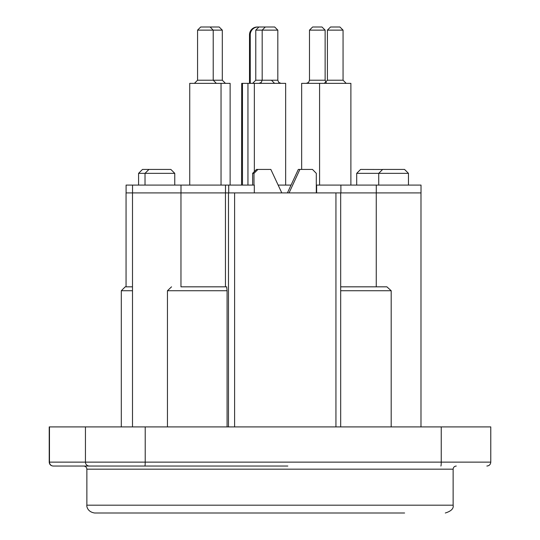 <?xml version="1.0" encoding="UTF-8"?>
<svg xmlns="http://www.w3.org/2000/svg" width="540" height="540" viewBox="0 0 540 540"><rect width="100%" height="100%" fill="white"/><g stroke="black" fill="none" stroke-linecap="round" stroke-linejoin="round"><path stroke-width="0.81" d="M89.336 466.04A3.915 3.895 -90 0 1 85.442 462.132L49.221 462.132C49.43 464.488 50.733 465.791 53.136 466.04L287.834 466.04M184.579 466.04L144.241 466.04M76.876 466.04L95.364 466.04M340.686 290.736L391.19 290.736L386.89 286.828L340.686 286.828M391.19 426.911L391.19 290.736M171.538 286.828L167.454 290.736L227.084 290.736L226.679 286.828L187.853 286.828M167.454 290.736L167.454 426.911M227.084 426.911L227.084 290.736M132.503 286.828L125.219 286.828L121.304 290.736L132.503 290.736M340.686 426.911L340.686 192.915L228.717 192.915L228.717 185.085L126.09 185.085L126.09 192.915L132.503 192.915L132.503 426.911M132.536 185.085L132.536 192.915L228.474 192.915L228.474 426.911M180.961 192.915L180.961 286.828L195.453 286.828M376.252 192.915L376.252 286.828M287.422 192.915L298.316 169.432L312.478 169.432L316.305 173.347L316.305 192.915M299.903 169.432L289.062 192.915M256.52 169.432L252.626 173.347L253.982 173.347L257.945 169.432L256.52 169.432M252.626 185.085L252.626 173.347M253.982 185.085L253.982 173.347M382.583 169.493L360.612 169.432L356.697 173.347L408.463 173.347L404.555 169.432L382.637 169.432L378.729 173.347L378.729 185.085L367.079 185.085M148.932 169.432L142.486 169.432L138.578 173.347L174.764 173.347L170.849 169.432L148.932 169.432L145.024 173.347L145.024 185.085M225.45 192.915L225.45 286.828M281.799 192.915L270.844 169.432L257.945 169.432M445.304 513C451.211 511.178 453.823 508.565 453.127 505.177L86.873 505.177C86.501 505.521 87.041 511.92 94.696 513L404.608 513M440.87 466.04A3.915 0.378 -90 0 0 441.133 464.9A3.915 0.378 -90 0 0 441.241 462.132L490.779 462.132L490.779 426.911L49.221 426.911L49.221 462.132M258.046 27L257.297 27A7.823 7.79 90 0 0 249.507 34.823L250.256 34.823A7.823 7.79 -90 0 1 258.863 27.041M241.569 185.085L241.718 83.349L285.653 83.349L285.653 185.085M249.507 83.349L249.507 34.823M250.256 83.349L250.256 34.823M225.491 185.085L225.491 192.915L228.717 192.915M340.895 185.085L340.895 192.915L421.025 192.915L421.025 185.085L316.305 185.085M242.467 185.085L242.467 83.349M291.053 185.085L278.154 185.085M254.313 192.915L254.313 185.085L228.717 185.085M180.995 192.915L180.995 185.085M376.286 192.915L376.286 185.085M316.636 192.915L316.636 185.085M327.409 80.217L327.409 30.132L343.062 30.132L343.062 80.217L327.409 80.217L324.277 83.349M350.885 185.085L350.885 83.349L301.658 83.349L301.658 169.432M343.062 30.132L339.93 27L330.541 27L327.409 30.132M309.481 80.217L309.481 30.132L325.134 30.132L325.134 80.217L309.481 80.217L308.583 82.411L306.349 83.349M325.134 30.132L322.002 27L312.613 27L309.481 30.132M255.778 80.217L255.778 30.132L277.823 30.132L277.823 80.217L255.778 80.217L252.646 83.349M277.823 30.132L274.698 27L258.903 27L255.778 30.132M197.566 80.217L197.566 30.132L222.304 30.132L222.304 80.217L197.566 80.217L194.434 83.349M230.128 185.085L230.128 83.349L189.736 83.349L189.736 185.085M222.304 30.132L219.173 27L200.698 27L197.566 30.132M335.941 192.915L335.941 426.911M234.61 192.915L234.61 426.911M86.873 505.177L86.873 469.172L453.127 469.172C453.33 467.282 454.37 466.243 456.26 466.04M144.842 466.04A3.915 0.378 -90 0 0 145.105 464.9A3.915 0.378 -90 0 0 145.22 462.132L85.442 462.132L85.442 426.911M441.241 426.911L441.241 462.132L145.22 462.132L145.22 426.911M53.366 466.04A3.915 3.895 90 0 1 49.471 462.132L49.471 426.911M121.304 290.736L121.304 426.911M420.984 192.915L420.984 426.911M356.697 185.085L356.697 173.347M138.578 185.085L138.578 173.347M174.764 185.085L174.764 173.347M408.463 185.085L408.463 173.347M126.056 192.915L126.056 286.828M490.779 462.132C490.57 464.488 489.267 465.791 486.864 466.04M86.873 469.172C86.67 467.282 85.631 466.243 83.741 466.04M453.127 505.177L453.127 469.172M343.062 80.217L346.187 83.349M319.579 185.085L319.579 83.349M325.134 80.217L326.268 82.634M271.424 80.217L274.556 83.349M247.948 185.085L247.948 83.349M222.304 80.217L225.437 83.349M265.302 27L262.177 30.132L262.177 80.217L261.272 82.411L259.045 83.349M277.823 80.217L278.728 82.411L280.955 83.349M254.347 171.619L254.347 83.349M210.087 27L213.219 30.132L213.219 80.217L216.344 83.349M221.042 185.085L221.042 83.349"/></g></svg>
